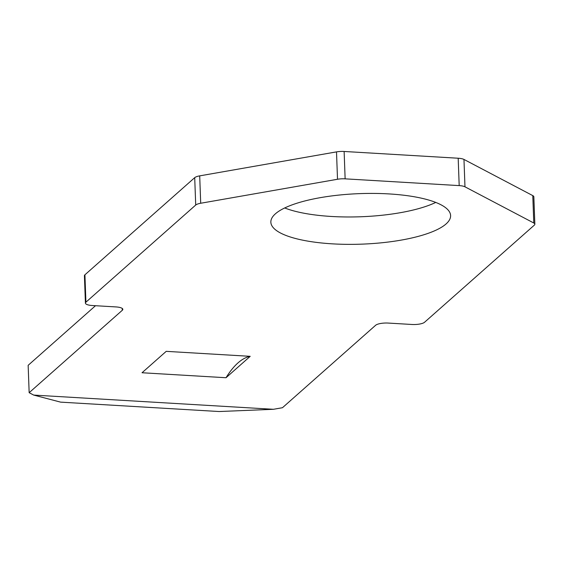 <?xml version="1.0" encoding="UTF-8"?>
<svg xmlns="http://www.w3.org/2000/svg" width="563" height="563" viewBox="0 0 563 563"><rect width="100%" height="100%" fill="white"/><g stroke="black" fill="none" stroke-linecap="round" stroke-linejoin="round"><path stroke-width="0.84" d="M446.065 223.947A89.939 25.279 177.9 0 0 450.604 215.594A89.939 25.279 177.9 0 0 374.564 193.426A89.939 25.279 177.9 0 0 275.391 213.827A89.939 25.279 177.9 0 0 270.852 222.181A89.939 25.279 177.9 0 0 346.892 244.349A89.939 25.279 177.9 0 0 446.065 223.947M284.695 207.965A89.939 25.279 177.9 0 0 435.755 202.427M95.513 305.709L28.15 365.317L29.156 392.7L33.689 395.078L273.442 409.294L282.457 407.718L375.62 325.28A9.993 2.808 -2.1 0 1 388.238 323.071L411.94 324.478A9.993 2.808 177.9 0 0 424.558 322.261L534.343 225.123A9.993 2.808 177.9 0 0 534.85 224.194A9.993 2.808 177.9 0 0 533.787 222.997L464.975 186.817A9.993 2.808 177.9 0 0 459.19 185.607L345.133 178.844A9.993 2.808 177.9 0 0 337.511 179.259L200.702 203.25A9.993 2.808 177.9 0 0 195.713 205.045L85.921 302.183A9.993 2.808 177.9 0 0 85.421 303.112A9.993 2.808 177.9 0 0 92.269 305.519L115.978 306.926A9.993 2.808 -2.1 0 1 122.825 309.333A9.993 2.808 -2.1 0 1 122.319 310.262L29.156 392.7M85.421 303.112L84.415 275.729A9.993 2.808 -2.1 0 1 84.922 274.8L85.921 302.183M195.713 205.045L194.707 177.662L84.922 274.8M194.707 177.662A9.993 2.808 -2.1 0 1 199.703 175.867L200.702 203.25M337.511 179.259L336.505 151.883L199.703 175.867M336.505 151.883A9.993 2.808 -2.1 0 1 344.127 151.468L345.133 178.844M459.19 185.607L458.183 158.231L344.127 151.468M458.183 158.231A9.993 2.808 -2.1 0 1 463.968 159.435L464.975 186.817M533.787 222.997L532.781 195.614L463.968 159.435M532.781 195.614A9.993 2.808 -2.1 0 1 533.844 196.811L534.85 224.194M273.442 409.294L219.106 411.532L60.621 402.137L33.689 395.078M250.204 356.33L166.219 351.347L142.031 372.748L226.016 377.731L250.204 356.33A175.593 54.555 -86.6 0 0 226.016 377.731M122.319 310.262L122.255 308.447"/></g></svg>
